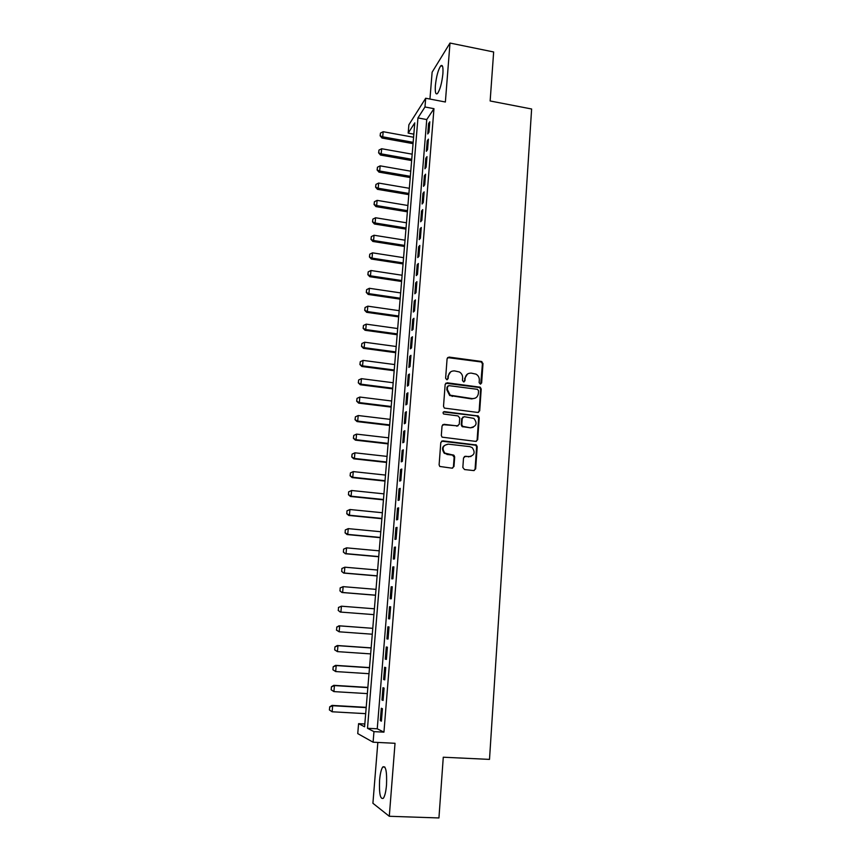 <?xml version="1.0" encoding="UTF-8"?>
<svg xmlns="http://www.w3.org/2000/svg" width="861" height="861" viewBox="0 0 861 861"><rect width="100%" height="100%" fill="white"/><g stroke="black" fill="none" stroke-linecap="round" stroke-linejoin="round"><path stroke-width="1.29" d="M480.298 384.071L481.643 382.951L482.999 363.503L481.342 361.448L449.044 357.078L447.096 358.671L445.621 378.259L446.794 379.712L448.161 378.582L448.355 376.042C448.968 372.512 451.046 370.8 454.576 370.908L459.43 371.984C461.625 373.362 462.691 375.342 462.626 377.914L462.443 380.444L463.605 381.897L464.962 380.777L465.144 378.248C465.758 374.718 467.814 373.017 471.311 373.125L476.036 374.148C478.275 375.504 479.373 377.495 479.319 380.099L479.136 382.628L480.298 384.071M480.729 384.049L482.418 363.869L481.342 361.986L447.569 357.584M447.322 379.669L448.355 376.042M464.09 381.875L465.144 378.248M386.514 784.984C387.03 771.445 385.782 765.451 382.758 766.979C381.24 769.185 380.185 773.598 379.583 780.206C379.034 793.659 380.282 799.675 383.349 798.276C384.867 796.07 385.922 791.636 386.514 784.984M442.898 73.734C443.286 66.975 442.565 64.349 440.735 65.856C438.184 69.666 436.387 76.242 435.375 85.551C434.956 92.321 435.677 94.968 437.528 93.483C440.068 89.716 441.854 83.13 442.898 73.734M462.841 467.469L464.531 469.557L473.711 470.58L475.659 468.89L477.198 446.741L476.402 445.008L442.769 440.843L440.789 442.511L439.11 464.832L439.777 466.468L452.014 468.169L453.984 466.479L454.683 456.943L453.962 455.265L444.814 453.08C441.693 448.247 442.823 445.266 448.204 444.136L469.772 446.633L472.183 447.612C475.53 452.402 474.497 455.426 469.062 456.674L465.478 456.265L463.519 457.944L462.841 467.469M373.965 731.635L373.093 742.204L357.745 733.604L358.585 723.66L364.59 726.781L414.776 122.865L408.179 133.121L408.878 124.813L425.7 98.24L424.979 106.979L417.951 117.925L367.496 728.288L373.965 731.635L383.941 732.151L433.966 108.68L424.979 106.979M425.7 98.24L445.374 102.007L450.002 43.05L493.654 51.972L490.146 100.974L531.624 108.992L489.5 759.391L443.275 757.217L438.938 817.95L389.29 816.282L395.027 743.291L373.093 742.204M477.78 412.451L479.706 410.826L481.213 389.054L480.234 387.213L447.117 382.79L445.159 384.404L443.512 406.338L444.351 408.092L477.78 412.451M479.222 417.779L477.683 439.734L475.756 441.392L442.07 437.151L441.316 435.451L442.037 425.969L444.007 424.312L457.309 425.915L459.257 424.269L459.72 418.015L458.041 415.928L443.598 414.001C442.683 412.742 442.952 411.945 444.405 411.623L478.329 415.992L479.222 417.779L478.641 418.059L477.112 439.982L477.683 439.734M377.839 742.44L372.91 803.27L389.29 816.282M450.002 43.05L432.125 72.195L429.951 99.058M428.961 132.196L429.8 121.788L428.606 123.564L427.766 133.95L428.961 132.196M427.551 149.631L428.401 139.159L427.207 140.881L426.356 151.31L427.551 149.631M426.141 167.152L426.991 156.627L425.797 158.284L424.947 168.778L426.141 167.152M424.721 184.781L425.571 174.191L424.376 175.795L423.526 186.342L424.721 184.781M423.289 202.507L424.15 191.863L422.955 193.391L422.094 204.003L423.289 202.507M421.847 220.319L422.708 209.621L421.524 211.085L420.663 221.751L421.847 220.319M420.405 238.239L421.266 227.476L420.082 228.886L419.221 239.606L420.405 238.239M418.941 256.266L419.824 245.439L418.64 246.784L417.768 257.568L418.941 256.266M417.488 274.379L418.36 263.498L417.176 264.779L416.304 275.617L417.488 274.379M416.014 292.611L416.896 281.655L415.712 282.871L414.83 293.773L416.014 292.611M414.528 310.929L415.422 299.919L414.249 301.07L413.355 312.037L414.528 310.929M413.043 329.365L413.937 318.29L412.763 319.366L411.87 330.398L413.043 329.365M411.547 347.898L412.451 336.759L411.278 337.77L410.374 348.856L411.547 347.898M410.04 366.538L410.945 355.335L409.782 356.271L408.878 367.432L410.04 366.538M408.534 385.276L409.438 374.018L408.275 374.879L407.361 386.105L408.534 385.276M407.005 404.132L407.92 392.81L406.758 393.606L405.843 404.885L407.005 404.132M405.477 423.095L406.403 411.698L405.24 412.43L404.315 423.773L405.477 423.095M403.938 442.167L404.864 430.704L403.701 431.361L402.787 442.769L403.938 442.167M402.388 461.345L403.325 449.819L402.162 450.4L401.237 461.873L402.388 461.345M400.828 480.632L401.764 469.041L400.613 469.546L399.687 481.095L400.828 480.632M399.267 500.037L400.204 488.381L399.052 488.811L398.116 500.413L399.267 500.037M397.696 519.549L398.643 507.829L397.491 508.184L396.544 519.861L397.696 519.549M396.103 539.18L397.061 527.395L395.909 527.664L394.962 539.406L396.103 539.18M394.51 558.929L395.468 547.069L394.327 547.262L393.369 559.08L394.51 558.929M392.907 578.786L393.875 566.861L392.734 566.968L391.777 578.861L392.907 578.786M391.292 598.772L392.261 586.761L391.131 586.804L390.162 598.75L391.292 598.772M389.678 618.865L390.646 606.79L389.516 606.747L388.548 618.768L389.678 618.865L388.548 618.768M388.042 639.077L389.021 626.937L387.891 626.808L386.912 638.905L388.042 639.077M386.406 659.408L387.385 647.192L386.266 646.988L385.276 659.149L386.406 659.408M384.749 679.867L385.739 667.576L384.619 667.286L383.629 679.523L384.749 679.867M383.091 700.445L384.081 688.09L382.973 687.702L381.972 700.015L383.091 700.445M433.966 108.68L426.744 119.561L377.247 728.793L383.941 732.151M381.305 708.248L380.304 720.635L381.412 721.152L382.424 708.711L381.305 708.248M364.827 723.993L358.585 723.66M413.84 134.155L408.179 133.121M426.744 119.561L417.951 117.925M377.247 728.793L367.496 728.288M428.606 123.564L429.639 123.758M427.207 140.881L428.251 141.075M425.797 158.284L426.841 158.478M424.376 175.795L425.431 175.978M422.955 193.391L424.01 193.574M421.524 211.085L422.579 211.268M420.082 228.886L421.147 229.058M418.64 246.784L419.694 246.946M417.176 264.779L418.242 264.94M415.712 282.871L416.789 283.032M414.249 301.07L415.314 301.221M412.763 319.366L413.84 319.517M411.278 337.77L412.354 337.921M409.782 356.271L410.858 356.422M408.275 374.879L409.362 375.03M406.758 393.606L407.845 393.735M405.24 412.43L406.327 412.559M403.701 431.361L404.799 431.49M402.162 450.4L403.26 450.518M400.613 469.546L401.721 469.665M399.052 488.811L400.161 488.919M397.491 508.184L398.6 508.291M395.909 527.664L397.029 527.771M394.327 547.262L395.447 547.359M392.734 566.968L393.854 567.076M391.131 586.804L392.25 586.89M389.516 606.747L390.646 606.833M386.912 638.905L388.053 638.98M385.276 659.149L386.417 659.225M383.629 679.523L384.77 679.598M381.972 700.015L383.113 700.079M380.304 720.635L381.455 720.689M467.448 374.061L464.596 378.582M450.561 371.941L447.817 376.386M478.447 412.408L479.125 411.117L480.642 389.376L479.652 387.547L445.718 383.231M478.565 390.765L477.403 389.312L448.915 385.642L447.548 386.772L447.343 389.463L450.217 395.21L472.226 398.6C475.735 398.686 477.79 396.964 478.382 393.434L478.565 390.765M447.881 386.008L447.548 386.772M475.229 398.148L471.656 398.912L449.69 395.522L446.816 389.785L447.02 387.095M476.327 441.359L477.112 439.982M457.998 425.861L442.737 424.656M478.641 418.059L476.972 415.981L443.415 411.945M471.032 427.562C476.574 426.227 477.521 423.171 473.884 418.414L464.197 416.681L462.249 418.328L461.797 424.57L462.626 426.324L470.472 427.831L473.227 427.293M462.938 417.025L462.249 418.328M470.472 427.831L462.066 426.582L461.248 424.839L461.7 418.607M470.967 456.502L464.37 456.513M447.666 444.373C442.296 445.503 441.166 448.484 444.287 453.306L447.451 454.221M452.542 468.158L453.435 466.684L454.134 457.159L452.445 455.071L446.924 454.447M474.163 470.569L475.078 469.094L476.617 446.977L475.832 445.245L441.564 441.144M413.581 137.254L383.167 131.711L382.714 136.813L413.151 142.323M380.239 135.629L380.465 133.078L380.121 135.834L382.714 136.813L381.993 138.029L413.043 143.636M383.167 131.711L380.465 133.078M380.121 135.834L381.993 138.029M412.171 154.173L381.66 148.738L381.208 153.861L411.752 159.274M378.732 152.666L378.958 150.105L378.614 152.86L381.208 153.861L380.497 155.034L411.644 160.544M381.66 148.738L378.958 150.105M378.614 152.86L380.497 155.034M410.762 171.199L380.153 165.85L379.701 171.005L410.331 176.322M377.226 169.789L377.452 167.217L377.107 169.983L379.701 171.005L378.991 172.135L410.223 177.549M380.153 165.85L377.452 167.217M377.107 169.983L378.991 172.135M409.33 188.301L378.646 183.059L378.194 188.236L408.91 193.456M375.697 187.009L375.934 184.415L375.579 187.192L378.194 188.236L377.473 189.334L408.814 194.64M378.646 183.059L375.934 184.415M375.579 187.192L377.473 189.334M407.91 205.499L377.118 200.365L376.666 205.575L407.479 210.676M374.169 204.326L374.406 201.722L374.051 204.498L376.666 205.575L375.956 206.618L407.382 211.817M377.118 200.365L374.406 201.722M374.051 204.498L375.956 206.618M406.467 222.795L375.59 217.758L375.127 222.988L406.037 228.004M372.63 221.729L372.867 219.114L372.512 221.89L375.127 222.988L374.417 224L405.951 229.101M375.59 217.758L372.867 219.114M372.512 221.89L374.417 224M405.025 240.187L374.051 235.247L373.588 240.51L404.595 245.417M371.091 239.229L371.317 236.592L370.973 239.39L373.588 240.51L372.878 241.467L404.498 246.461M374.051 235.247L371.317 236.592M370.973 239.39L372.878 241.467M403.572 257.665L372.512 252.833L372.038 258.128L403.131 262.928M369.53 256.826L369.767 254.178L369.412 256.976L372.038 258.128L371.339 259.043L403.056 263.929M372.512 252.833L369.767 254.178M369.412 256.976L371.339 259.043M402.109 275.24L370.951 270.515L370.488 275.832L401.667 280.525M367.97 274.519L368.207 271.861L367.851 274.659L370.488 275.832L369.778 276.704L401.592 281.482M370.951 270.515L368.207 271.861M367.851 274.659L369.778 276.704M400.645 292.912L369.391 288.295L368.917 293.644L400.204 298.229M366.399 292.31L366.635 289.63L366.28 292.439L368.917 293.644L368.217 294.462L400.128 299.133M369.391 288.295L366.635 289.63M366.28 292.439L368.217 294.462M399.17 310.681L367.819 306.172L367.346 311.553L398.718 316.03M364.816 310.197L365.053 307.506L364.698 310.326L367.346 311.553L366.646 312.328L398.654 316.88M367.819 306.172L365.053 307.506M364.698 310.326L366.646 312.328M397.685 328.547L366.237 324.145L365.764 329.559L397.233 333.917M363.224 328.181L363.46 325.48L363.105 328.299L365.764 329.559L365.064 330.28L397.169 334.735M366.237 324.145L363.46 325.48M363.105 328.299L365.064 330.28M396.189 346.509L364.644 342.215L364.171 347.661L395.737 351.912M361.631 346.262L361.868 343.55L361.512 346.38L364.171 347.661L363.471 348.339L395.673 352.676M364.644 342.215L361.868 343.55M361.512 346.38L363.471 348.339M394.693 364.569L363.041 360.393L362.567 365.871L394.241 370.004M360.016 364.451L360.264 361.717L359.909 364.558L362.567 365.871L361.868 366.495L394.177 370.714M363.041 360.393L360.264 361.717M359.909 364.558L361.868 366.495M393.176 382.736L361.437 378.668L360.953 384.178L392.724 388.203M358.402 382.736L358.65 379.992L358.294 382.844L360.953 384.178L360.264 384.759L392.67 388.86M361.437 378.668L358.65 379.992M358.294 382.844L360.264 384.759M391.658 401L359.823 397.05L359.338 402.582L391.206 406.5M356.777 401.129L357.024 398.363L356.669 401.215L359.338 402.582L358.65 403.12L391.152 407.102M359.823 397.05L357.024 398.363M356.669 401.215L358.65 403.12M390.141 419.361L358.198 415.529L357.702 421.094L389.678 424.893M355.141 419.619L355.389 416.842L355.033 419.705L357.702 421.094L357.024 421.578L389.635 425.442M358.198 415.529L355.389 416.842M355.033 419.705L357.024 421.578M388.602 437.829L356.562 434.116L356.067 439.713L388.139 443.393M353.505 438.217L353.753 435.418L353.387 438.292L356.067 439.713L355.389 440.143L388.096 443.889M356.562 434.116L353.753 435.418M353.387 438.292L355.389 440.143M387.063 456.405L354.915 452.811L354.42 458.439L386.6 461.991M351.848 456.922L352.095 454.113L351.74 456.987L354.42 458.439L353.742 458.816L386.557 462.443M354.915 452.811L352.095 454.113M351.74 456.987L353.742 458.816M385.513 475.078L353.268 471.602L352.762 477.263L385.039 480.696M350.19 475.724L350.438 472.904L350.072 475.789L352.762 477.263L352.095 477.597L385.007 481.095M353.268 471.602L350.438 472.904M350.072 475.789L352.095 477.597M348.651 491.846L348.511 494.644L348.651 491.846L351.6 490.501L351.105 496.194L383.479 499.509M348.511 494.644L351.105 496.194L350.427 496.474L383.446 499.854M383.952 493.859L351.6 490.501L348.77 491.792M348.404 494.688L350.427 496.474M346.972 510.842L346.832 513.662L346.972 510.842L349.932 509.518L349.426 515.233L381.907 518.43M346.832 513.662L349.426 515.233L348.759 515.459L381.886 518.709M382.381 512.736L349.932 509.518L347.091 510.799M346.725 513.705L348.759 515.459M345.293 529.945L345.143 532.787L345.293 529.945L348.242 528.632L347.736 534.39L380.325 537.447M345.143 532.787L347.736 534.39L347.069 534.563L380.304 537.684M380.799 531.732L348.242 528.632L345.401 529.913M345.035 532.819L347.069 534.563M343.593 549.157L343.442 552.03L343.593 549.157L346.552 547.854L346.047 553.645L378.732 556.583M343.442 552.03L345.379 553.763L378.722 556.755M379.217 550.836L346.552 547.854L343.7 549.135M343.335 552.052L345.379 553.763M341.882 568.486L341.731 571.381L341.882 568.486L344.852 567.195L344.346 573.017L377.14 575.826M341.731 571.381L343.679 573.082L377.129 575.944M377.613 570.047L344.852 567.195L341.989 568.464M341.623 571.392L343.679 573.082M340.16 587.912L340.02 590.84L340.16 587.912L343.141 586.642L342.635 592.497L375.525 595.177M340.02 590.84L341.968 592.508L375.525 595.242M376.009 589.365L343.141 586.642L340.278 587.912M339.901 590.84L341.968 592.508M338.438 607.457L341.43 606.198L340.902 612.096L373.911 614.636L340.246 612.042L338.287 610.406L338.545 607.468L338.287 610.406M374.395 608.792L341.43 606.198L338.545 607.468M338.179 610.406L340.246 612.042M336.812 627.131L336.543 630.091L336.812 627.131L339.697 625.872L372.77 628.326L339.04 625.786L339.697 625.872L339.169 631.802L372.286 634.213M336.543 630.091L339.169 631.802L336.436 630.08M336.705 627.12L339.04 625.786M371.145 647.881L337.308 645.524L337.953 645.664L337.426 651.626L370.65 653.897M334.8 649.894L337.426 651.626L334.692 649.872L334.951 646.891L334.692 649.872M371.145 647.978L337.953 645.664L335.058 646.912M334.951 646.891L337.308 645.524M369.509 667.587L335.553 665.359L336.199 665.564L335.672 671.558L369.003 673.7M333.035 669.804L335.672 671.558L332.927 669.772L333.196 666.78L332.927 669.772M369.498 667.749L336.199 665.564L333.304 666.812M333.196 666.78L335.553 665.359M367.862 687.412L333.799 685.324L334.445 685.582L333.907 691.609L367.346 693.611M331.27 689.833L333.907 691.609L331.162 689.79L331.431 686.777L331.162 689.79M367.851 687.627L334.445 685.582L331.528 686.83M331.431 686.777L333.799 685.324M366.205 707.344L332.034 705.396L332.669 705.719L332.142 711.778L365.688 713.651M329.483 709.981L332.142 711.778L329.376 709.927L329.752 706.956L329.376 709.927M366.183 707.624L332.669 705.719L329.752 706.956M329.645 706.903L332.034 705.396M481.062 383.285L481.643 382.951M464.413 381.111L464.962 380.777M448.506 357.455L449.044 357.078M480.761 361.803L481.342 361.448M482.418 363.869L482.999 363.503M478.985 387.31L479.555 386.987M480.642 389.376L481.213 389.054M452.176 396.447L452.714 396.135M471.656 398.912L472.226 398.6M456.76 426.184L457.309 425.915M476.972 415.981L477.554 415.702M461.248 424.839L461.797 424.57M462.927 426.916L463.476 426.658M464.918 456.491L465.478 456.265M468.502 456.9L469.062 456.674M452.445 455.071L452.994 454.845M454.134 457.159L454.683 456.943M453.435 466.684L453.984 466.479M474.949 444.9L475.52 444.663M476.617 446.977L477.198 446.741M475.078 469.094L475.659 468.89M382.758 766.979L384.878 767.076M440.735 65.856L442.511 66.211M481.342 361.986L481.912 361.62M479.652 387.547L480.234 387.213M462.066 426.582L462.626 426.324M477.758 416.272L478.329 415.992M453.413 455.491L453.962 455.265M475.832 445.245L476.402 445.008"/></g></svg>
